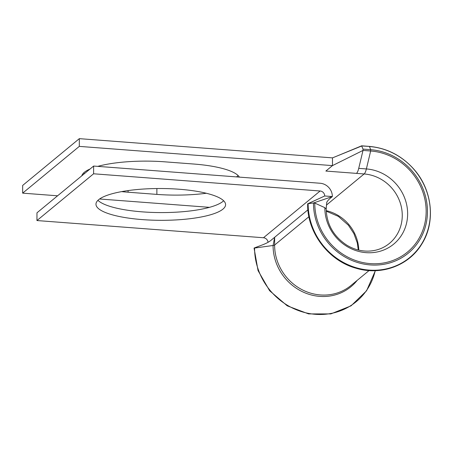 <?xml version="1.0" encoding="UTF-8"?>
<svg xmlns="http://www.w3.org/2000/svg" width="453" height="453" viewBox="0 0 453 453"><rect width="100%" height="100%" fill="white"/><g stroke="black" fill="none" stroke-linecap="round" stroke-linejoin="round"><path stroke-width="0.68" d="M326.403 205.101L364.127 173.963L356.477 173.38A11.172 3.069 -85.7 0 0 358.731 168.357L363.012 150.419L363.017 149.111L361.619 145.843M238.136 175.554A64.807 15.9 0.2 0 1 237.429 176.189A64.807 15.9 0.2 0 1 236.489 176.897M206.341 193.261A64.807 15.9 0.2 0 1 156.863 194.394L128.086 192.208A64.807 15.9 0.2 0 1 121.608 191.625M142.378 219.609A64.807 15.9 -179.8 0 0 225.588 204.648A64.807 15.9 -179.8 0 0 179.178 189.235A64.807 15.9 -179.8 0 0 95.968 204.195A64.807 15.9 -179.8 0 0 142.378 219.609M97.933 200.334A64.807 15.9 -179.8 0 0 142.406 211.868A64.807 15.9 -179.8 0 0 223.657 200.77M97.786 166.364A64.807 15.9 0.2 0 1 164.886 161.834L193.657 164.02A64.807 15.9 0.2 0 1 239.388 177.117M81.806 175.804A64.807 15.9 0.2 0 1 90.005 169.037M356.477 173.38L325.866 171.058L332.462 165.611L332.485 157.876L361.811 145.957L369.274 146.421M332.485 157.876L79.326 138.652L22.678 185.413L22.65 193.148L79.298 146.387L332.462 165.611L363.012 150.419L370.662 151.002L370.667 149.688L369.467 146.534A63.726 59.247 50.5 0 1 430.35 212.95A63.726 59.247 50.5 0 1 369.031 270.084A63.726 59.247 50.5 0 1 308.148 203.669L313.476 202.978A59.434 55.26 50.5 0 0 370.265 264.92A59.434 55.26 50.5 0 0 427.456 211.636A59.434 55.26 50.5 0 0 370.667 149.688L363.017 149.111M22.65 193.148L57.582 195.798M99.575 198.992L209.501 207.338M84.428 173.641A64.807 15.9 0.2 0 1 83.635 172.933M357.202 280.35A48.822 45.396 50.5 0 1 319.733 296.381A48.822 45.396 50.5 0 1 273.085 245.492A3.194 0.781 0.2 0 0 274.62 245.033L274.648 237.293L273.085 245.492L254.071 248.119M79.326 138.652L79.298 146.387M268.034 242.315A4.79 4.451 50.5 0 0 263.476 237.746L36.948 220.549L93.595 173.788L320.124 190.99A4.79 4.451 50.5 0 1 324.699 195.979L308.148 203.669M326.188 208.992L326.715 202.972C326.477 202.417 327.332 201.132 329.28 199.099L332.355 196.562A12.769 11.874 50.5 0 0 320.152 183.25L93.624 166.053L36.97 212.808L36.948 220.549M93.624 166.053L93.595 173.788M254.229 247.972L262.87 244.722C268.216 242.604 270.401 240.826 271.109 240.215L307.91 209.841M324.835 207.661L326.177 208.969C326.67 224.246 333.499 236.29 346.681 245.096C353.47 249.201 360.582 251.211 368.023 251.132C376.228 250.928 383.351 248.357 389.399 243.425A39.909 37.106 50.5 0 0 399.789 201.562A39.909 37.106 50.5 0 0 364.127 173.963A11.172 3.069 -85.7 0 0 366.381 168.935A43.182 40.147 50.5 0 1 407.638 213.941A43.182 40.147 50.5 0 1 366.092 252.655A43.182 40.147 50.5 0 1 324.835 207.655L314.778 203.08L313.476 202.978L332.355 196.562L324.699 195.979M258.85 246.256L254.569 247.899A63.726 59.247 50.5 0 0 315.452 314.314A63.726 59.247 50.5 0 0 375.214 270.69M156.863 194.394L156.88 188.533M358.787 250.118A39.909 37.106 50.5 0 0 326.217 210.662M369.059 270.566L351.024 285.452A47.888 44.524 50.5 0 1 301.641 289.473A47.888 44.524 50.5 0 1 274.62 245.033L308.912 216.727M263.476 237.746L320.124 190.99M128.086 192.208L128.091 190.583M314.778 203.08A58.08 54.003 50.5 0 0 370.271 263.612A58.08 54.003 50.5 0 0 426.154 211.534A58.08 54.003 50.5 0 0 370.662 151.002L366.381 168.935L358.731 168.357M307.649 203.878C307.032 232.276 328.329 260.651 355.922 268.193C380.984 275.905 408.782 265.741 421.698 244.195C435.882 222.191 432.451 189.756 413.674 168.98C401.511 155.521 386.732 147.995 369.342 146.398L361.692 145.815M254.065 248.102L258.046 270.594L269.614 290.724L287.242 305.826L308.595 313.912L330.843 313.912L351.052 305.843L366.573 290.775L375.367 270.684M358.289 249.994L357.275 242.91L353.901 233.612L348.414 225.232L338.306 216.353L326.245 211.172M337.451 155.855L361.653 145.821M307.757 203.765L319.761 198.272"/></g></svg>
